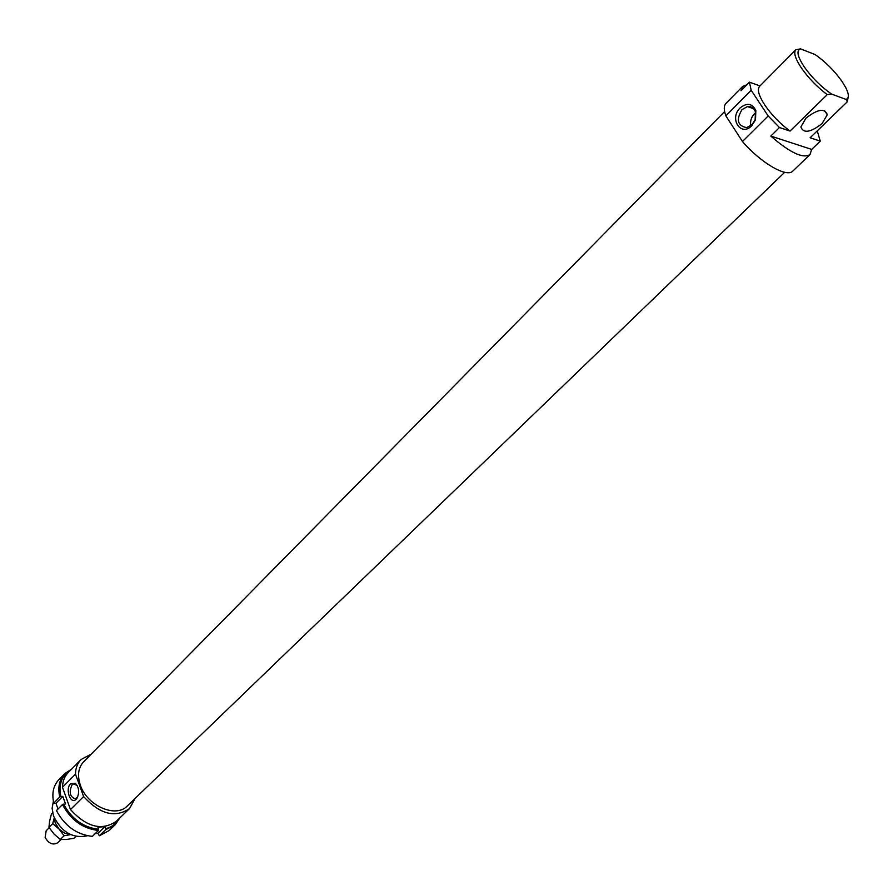 <?xml version="1.0" encoding="UTF-8"?>
<svg xmlns="http://www.w3.org/2000/svg" width="893" height="893" viewBox="0 0 893 893"><rect width="100%" height="100%" fill="white"/><g stroke="black" fill="none" stroke-linecap="round" stroke-linejoin="round"><path stroke-width="1.34" d="M61.092 839.543L57.9 842.679C52.955 845.437 48.702 843.684 45.141 837.4L46.157 830.791L49.215 827.744M71.607 769.13L64.765 773.651C59.295 779.522 57.621 787.313 59.753 797.002L60.903 796.511C58.48 784.355 61.639 775.649 70.38 770.38M59.753 797.002L53.759 803.041C51.66 793.364 53.346 785.583 58.826 779.701L64.765 773.651M118.579 819.127C115.777 824.06 111.469 827.242 105.631 828.671L105.474 829.854L115.253 824.697L119.841 817.91M105.474 829.854L99.346 835.748L97.895 833.359L104.883 826.617L105.631 828.671M115.253 824.697L109.136 830.568L99.346 835.748M60.903 796.511L62.823 796.377L55.969 803.276L53.759 803.041M95.25 833.593L97.895 833.359M55.969 803.276L58.012 809.036M92.381 836.361C76.798 834.687 64.821 826.103 56.449 810.61L62.465 804.582C70.882 820.12 82.893 828.737 98.498 830.457L92.381 836.361M62.823 796.377L65.535 803.957L62.465 804.582M98.498 830.457L98.654 829.262C83.507 827.554 71.82 819.171 63.615 804.102M98.654 829.262L97.906 827.208L102.684 826.806M52.642 812.92L51.392 814.182L49.55 821.381L48.97 827.353L54.015 834.04L60.322 839.476L66.517 839.487L73.94 838.259L75.872 836.384M54.395 818.178L55.21 822.833L59.05 829.061L64.542 833.113L70.603 834.575M70.703 834.62L64.095 835.759L59.05 829.061L52.72 823.614L54.261 817.876M48.97 827.353L52.72 823.614M60.322 839.476L64.095 835.759M62.488 787.28L75.47 774.142L83.607 796.534L70.48 809.571L62.488 787.28C62.633 781.297 64.519 776.419 68.147 772.646L81.073 759.508L91.153 754.194M75.47 774.142C75.581 768.147 77.445 763.258 81.073 759.508M784.69 172.293L127.23 806.022C115.9 818.39 87.079 805.821 80.381 785.248C77.155 775.548 78.216 767.757 83.574 761.874L724.614 111.547M822.051 123.636L827.286 114.706C824.786 107.975 817.698 109.102 806.011 118.088L800.865 126.929C803.376 133.637 810.442 132.544 822.051 123.636M725.864 115.867L751.169 90.249L768.17 115.967L742.463 141.518L725.864 115.867C723.721 109.895 723.765 105.731 725.987 103.376L742.608 86.465L746.827 84.824M751.169 90.249L749.439 82.167L741 90.74L742.608 86.465M751.984 124.73L755.143 119.718L755.422 111.804C753.949 107.93 751.281 106.2 747.441 106.602L742.05 109.549C735.932 119.762 737.473 125.79 746.682 127.621L751.984 124.73M755.657 112.641L754.429 113.724C751.192 117.273 749.986 121.281 750.834 125.746M740.152 107.886C747.017 102.494 752.241 103.365 755.835 110.52L755.5 119.818L751.806 125.701C740.889 137.232 728.833 118.579 740.152 107.886M77.189 785.483L73.583 783.853L72.087 784.768C68.783 792.203 69.888 796.902 75.403 798.889L77.736 796.846M70.614 783.708L75.336 783.261C78.986 787.313 79.589 792.236 77.122 798.029L76.218 799.202C70.625 805.252 64.809 789.044 70.614 783.708M87.481 835.77C72.902 838.817 61.595 832.254 53.547 816.079L52.107 808.288L53.39 801.3M800.552 48.869L795.797 49.762C793.419 52.687 795.295 58.759 801.401 67.991C808.478 78.048 817.084 86.945 827.231 94.647L831.562 94.078C821.013 86.733 811.904 77.658 804.225 66.863C797.416 56.426 796.188 50.432 800.552 48.869L815.153 54.562C825.411 61.796 834.296 70.647 841.809 81.118L845.749 87.592C849.087 94.256 849.187 98.197 846.062 99.413L847.267 101.813L848.205 97.091M847.122 101.947L810.118 137.768L820.265 141.15L811.681 149.421L770.804 136.071L779.477 127.532L790.037 131.059C779.946 123.558 771.474 114.806 764.62 104.782C758.715 95.573 757.03 89.434 759.575 86.353L795.797 49.762M790.037 131.059L827.231 94.647M759.988 85.929L749.439 82.167M831.562 94.078L846.062 99.413M779.477 127.532L768.17 115.967M817.24 130.88L820.265 141.15M811.681 149.421L809.973 154.589C802.919 158.842 789.859 152.67 770.804 136.071M809.973 154.589L792.884 171.021C786.9 178.02 760.948 163.062 742.463 141.518M135.01 798.532L129.574 808.556L116.291 821.326C101.858 831.093 86.588 827.175 70.48 809.571M129.574 808.556C115.175 818.267 99.849 814.26 83.607 796.534M827.286 114.706L824.462 110.542M747.441 106.602L753.67 108.723M755.835 110.52L755.422 111.804M73.583 783.853L74.699 783.775M75.336 783.261L76.128 784.4M77.122 798.029L77.646 796.991M847.267 101.813L810.275 137.622"/></g></svg>
